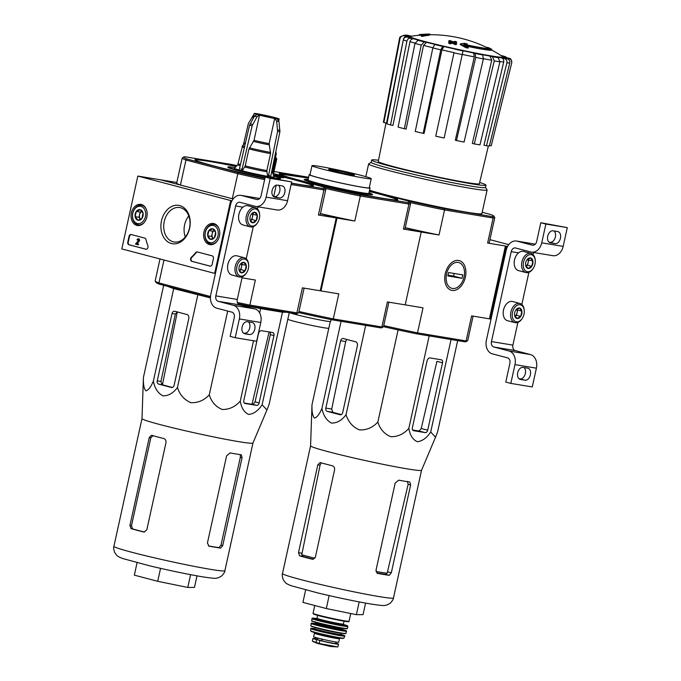 <?xml version="1.0" encoding="UTF-8"?>
<svg xmlns="http://www.w3.org/2000/svg" width="681" height="681" viewBox="0 0 681 681"><rect width="100%" height="100%" fill="white"/><g stroke="black" fill="none" stroke-linecap="round" stroke-linejoin="round"><path stroke-width="1.02" d="M508.775 244.632L489.92 239.661M482.216 212.259L490.558 214.455A72.91 3.379 -167.6 0 1 493.827 216.09A72.91 3.379 -167.6 0 1 492.329 216.609L444.14 208.624L444.531 209.944L493.129 218.005L487.622 243.04L505.43 245.994L489.418 318.836L491.027 319.185M490.26 319.057L506.272 246.216L507.6 246.437M506.272 246.216L505.43 245.994M510.827 383.403L514.964 364.624A11.662 8.708 -80.6 0 0 509.022 351.013L493.836 347.012A4.665 3.482 -80.6 0 1 491.461 341.573L511.227 251.664A4.665 3.482 -80.6 0 1 515.364 247.944A4.665 3.482 -80.6 0 1 515.602 247.995L530.797 251.996A11.662 8.708 -80.6 0 0 531.384 252.123A11.662 8.708 -80.6 0 0 541.736 242.845L545.864 224.066L540.799 222.73L536.671 241.508A4.665 3.482 -80.6 0 1 532.533 245.22A4.665 3.482 -80.6 0 1 532.295 245.169L517.109 241.168A11.662 8.708 -80.6 0 0 516.513 241.04A11.662 8.708 -80.6 0 0 506.162 250.327L486.396 340.236A11.662 8.708 -80.6 0 0 492.329 353.839L507.524 357.848A4.665 3.482 -80.6 0 1 509.899 363.288L505.77 382.067L510.827 383.403L532.27 386.953L536.398 368.174A11.662 8.708 -80.6 0 0 530.456 354.571L515.27 350.57A4.665 3.482 -80.6 0 1 512.895 345.122L517.892 322.411M525.025 380.211A6.18 4.103 104.8 0 0 530.363 375.035A6.18 4.103 104.8 0 0 527.92 368.2A6.18 4.103 104.8 0 0 527.673 368.14L523.085 367.382A6.18 4.103 104.8 0 0 517.739 372.558A6.18 4.103 104.8 0 0 520.182 379.394A6.18 4.103 104.8 0 0 520.429 379.445L525.025 380.211L518.948 378.704M519.961 378.874A6.18 4.103 104.8 0 0 525 374.703A6.18 4.103 104.8 0 0 524.089 367.553M521.833 304.492L528.899 272.34M534.032 252.566A4.665 3.482 -80.6 0 0 532.882 254.447M531.384 252.123L552.827 255.681A11.662 8.708 -80.6 0 0 563.17 246.394L567.299 227.616L540.799 222.73M557.705 231.566L553.108 230.808A6.18 4.103 104.8 0 0 547.771 235.984A6.18 4.103 104.8 0 0 550.205 242.819A6.18 4.103 104.8 0 0 550.452 242.87L555.049 243.636A6.18 4.103 104.8 0 0 560.395 238.461A6.18 4.103 104.8 0 0 557.952 231.625A6.18 4.103 104.8 0 0 557.705 231.566M545.864 224.066L567.299 227.616M555.049 243.636L548.98 242.13M549.984 242.3A6.18 4.103 104.8 0 0 555.024 238.129A6.18 4.103 104.8 0 0 554.113 230.978M526.779 260.057A5.388 3.575 -75.2 0 1 526.83 259.98A5.388 3.575 -75.2 0 1 530.422 257.937A5.388 3.575 -75.2 0 1 532.908 261.07A5.388 3.575 -75.2 0 1 531.75 266.331L528.107 268.45L525.621 265.309A5.388 3.575 -75.2 0 1 525.562 264.79A5.388 3.575 -75.2 0 1 526.779 260.057L530.422 257.937L532.908 261.07L531.75 266.331A5.388 3.575 -75.2 0 1 528.107 268.45A5.388 3.575 -75.2 0 1 525.621 265.309M531.137 254.651A8.751 5.806 -75.2 0 1 535.275 260.602A8.751 5.806 -75.2 0 1 533.214 268.408A8.751 5.806 -75.2 0 1 523.34 266.56A8.751 5.806 -75.2 0 1 531.137 254.651M533.214 268.408L532.9 268.884A9.917 6.58 -75.2 0 1 525.894 272.553A9.917 6.58 -75.2 0 1 521.978 261.589A9.917 6.58 -75.2 0 1 530.55 253.298A9.917 6.58 -75.2 0 1 530.95 253.383A9.917 6.58 -75.2 0 1 535.232 260.031L535.275 260.602M525.894 272.553L518.513 270.612A9.917 6.58 -75.2 0 1 514.223 263.964A9.917 6.58 -75.2 0 1 516.556 255.111A9.917 6.58 -75.2 0 1 523.161 251.349A9.917 6.58 -75.2 0 1 523.561 251.434L530.95 253.383M514.223 263.887A9.628 6.384 -75.2 0 1 514.215 263.819A9.628 6.384 -75.2 0 1 516.479 255.23A9.628 6.384 -75.2 0 1 516.521 255.171M527.826 259.01A4.665 3.099 -75.2 0 1 528.107 262.585L528.686 259.955L527.903 258.967M528.107 262.585A4.665 3.099 -75.2 0 1 525.936 266.135L527.528 265.215L528.107 262.585M527.528 265.215L531.75 266.331M528.686 259.955L532.908 261.07M515.772 310.136A5.388 3.575 -75.2 0 1 515.823 310.059A5.388 3.575 -75.2 0 1 519.407 308.008A5.388 3.575 -75.2 0 1 521.893 311.149A5.388 3.575 -75.2 0 1 520.735 316.401L517.1 318.529L514.615 315.388A5.388 3.575 -75.2 0 1 514.555 314.869A5.388 3.575 -75.2 0 1 515.772 310.136L519.407 308.008L521.893 311.149L520.735 316.401A5.388 3.575 -75.2 0 1 517.1 318.529A5.388 3.575 -75.2 0 1 514.615 315.388M520.131 304.73A8.751 5.806 -75.2 0 1 524.259 310.672A8.751 5.806 -75.2 0 1 522.208 318.487A8.751 5.806 -75.2 0 1 512.333 316.639A8.751 5.806 -75.2 0 1 520.131 304.73M522.208 318.487L521.884 318.963A9.917 6.58 -75.2 0 1 514.887 322.632A9.917 6.58 -75.2 0 1 510.971 311.668A9.917 6.58 -75.2 0 1 519.535 303.368A9.917 6.58 -75.2 0 1 519.935 303.454A9.917 6.58 -75.2 0 1 524.217 310.11L524.259 310.672M514.887 322.632L507.498 320.691A9.917 6.58 -75.2 0 1 503.216 314.043A9.917 6.58 -75.2 0 1 505.549 305.19A9.917 6.58 -75.2 0 1 512.155 301.428A9.917 6.58 -75.2 0 1 512.555 301.513L519.935 303.454M503.208 313.967A9.628 6.384 -75.2 0 1 503.208 313.898A9.628 6.384 -75.2 0 1 505.472 305.309A9.628 6.384 -75.2 0 1 505.506 305.25M516.819 309.089A4.665 3.099 -75.2 0 1 517.1 312.664L517.671 310.034L516.888 309.046M514.93 316.222L516.521 315.294L517.1 312.664A4.665 3.099 -75.2 0 1 514.921 316.205M516.521 315.294L520.735 316.401M517.671 310.034L521.893 311.149M121.822 248.914L137.834 176.073L230.663 200.529L214.643 273.37L121.822 248.914M176.839 182.457L137.834 176.073M231.983 200.75L230.663 200.529M264.883 178.422A72.331 3.354 -167.6 0 1 238.597 172.608L187.181 159.065L185.947 160.018L180.439 185.053L160.801 179.878L232.298 198.716A73.497 3.414 12.4 0 0 233.183 198.92M215.409 273.498L214.643 273.37M127.79 242.053L129.041 236.367A2.332 1.745 99.4 0 1 131.11 234.511A2.332 1.745 99.4 0 1 131.229 234.536L144.789 238.112A2.332 1.745 99.4 0 1 145.981 239.525A40.826 30.483 99.4 0 0 147.871 245.722A2.332 1.745 99.4 0 1 147.675 248.19A2.332 1.745 99.4 0 1 145.913 249.237A2.332 1.745 99.4 0 1 145.794 249.212L128.981 244.777A2.332 1.745 99.4 0 1 127.79 242.053L128.249 242.13L129.501 236.443A2.332 1.745 99.4 0 1 131.356 234.57M209.986 266.126L191.829 261.342A2.332 1.745 99.4 0 1 190.578 259.572A2.332 1.745 99.4 0 1 191.421 257.197A40.826 30.483 99.4 0 0 195.677 252.625A2.332 1.745 99.4 0 1 197.209 251.927A2.332 1.745 99.4 0 1 197.328 251.953L212.242 255.886A2.332 1.745 99.4 0 1 213.425 258.601L212.174 264.296A2.332 1.745 99.4 0 1 210.106 266.152A2.332 1.745 99.4 0 1 209.986 266.126L210.233 266.16M189.624 228.246A19.434 14.514 99.4 0 1 164.921 239.116A19.434 14.514 99.4 0 1 172.148 206.266A19.434 14.514 99.4 0 1 189.624 228.246M146.849 216.975A10.7 7.993 99.4 0 1 137.511 225.522A10.7 7.993 99.4 0 1 131.229 213.63A10.7 7.993 99.4 0 1 141.01 204.411A10.7 7.993 99.4 0 1 146.849 216.975M219.427 236.103A10.7 7.993 99.4 0 1 210.089 244.641A10.7 7.993 99.4 0 1 203.798 232.757A10.7 7.993 99.4 0 1 213.587 223.53A10.7 7.993 99.4 0 1 219.427 236.103M189.488 228.084A17.442 13.024 99.4 0 1 174.021 241.968A17.442 13.024 99.4 0 1 164.027 222.636A17.442 13.024 99.4 0 1 179.724 207.552A17.442 13.024 99.4 0 1 189.488 228.084M185.309 236.954A17.442 13.024 99.4 0 1 188.79 215.945M210.327 266.169L192.289 261.419A2.332 1.745 99.4 0 1 191.038 259.648A2.332 1.745 99.4 0 1 191.88 257.273L191.421 257.197M197.456 251.987A2.332 1.745 99.4 0 0 196.137 252.702A40.826 30.483 99.4 0 1 191.88 257.273M146.126 249.255L129.433 244.854A2.332 1.745 99.4 0 1 128.249 242.13M137.979 244.743L135.468 244.079L138.43 240.623A0.698 0.519 99.4 0 0 138.166 239.499A0.698 0.519 99.4 0 0 137.545 240.052L137.043 239.916A1.396 1.047 99.4 0 1 139.069 239.686A1.396 1.047 99.4 0 1 138.779 241.1L136.592 243.653L138.132 244.062L137.979 244.743L138.439 244.82L138.132 244.062M138.507 238.878A1.396 1.047 99.4 0 1 139.239 241.176L137.051 243.73L138.592 244.138M137.051 243.73L136.592 243.653M139.239 241.176L138.779 241.1M138.388 239.61A0.698 0.519 99.4 0 0 138.005 240.129L137.545 240.052M141.903 218.456L137.954 220.193L135.153 216.677L136.311 211.416L140.269 209.68L143.061 213.196L141.903 218.456A5.388 4.026 99.4 0 1 137.954 220.193A5.388 4.026 99.4 0 1 135.153 216.677A5.388 4.026 99.4 0 1 136.311 211.416A5.388 4.026 99.4 0 1 140.269 209.68A5.388 4.026 99.4 0 1 143.061 213.196A5.388 4.026 99.4 0 1 141.903 218.456M140.984 206.403A8.751 6.529 99.4 0 1 143.648 220.653A8.751 6.529 99.4 0 1 132.693 217.758A8.751 6.529 99.4 0 1 140.984 206.403M144.142 222.593A9.917 7.406 99.4 0 1 138.252 224.849A9.917 7.406 99.4 0 1 132.574 213.851A9.917 7.406 99.4 0 1 141.495 205.279A9.917 7.406 99.4 0 1 142.006 205.39A9.917 7.406 99.4 0 1 146.338 209.322M140.38 219.069A4.665 3.482 99.4 0 1 139.562 214.685L138.984 217.316L140.584 219.325A4.665 3.482 99.4 0 1 140.38 219.069M139.562 214.685A4.665 3.482 99.4 0 1 141.929 211.272L140.141 212.055L139.562 214.685M140.141 212.055L136.311 211.416M138.984 217.316L135.153 216.677M214.481 237.575L210.531 239.32L207.731 235.796L208.888 230.544L212.838 228.807L215.639 232.323L214.481 237.575A5.388 4.026 99.4 0 1 210.531 239.32A5.388 4.026 99.4 0 1 207.731 235.796A5.388 4.026 99.4 0 1 208.888 230.544A5.388 4.026 99.4 0 1 212.838 228.807A5.388 4.026 99.4 0 1 215.639 232.323A5.388 4.026 99.4 0 1 214.481 237.575M213.562 225.522A8.751 6.529 99.4 0 1 216.226 239.772A8.751 6.529 99.4 0 1 205.262 236.886A8.751 6.529 99.4 0 1 213.562 225.522M216.711 241.712A9.917 7.406 99.4 0 1 210.829 243.968A9.917 7.406 99.4 0 1 205.143 232.979A9.917 7.406 99.4 0 1 214.072 224.407A9.917 7.406 99.4 0 1 214.575 224.517A9.917 7.406 99.4 0 1 218.916 228.441M212.957 238.197A4.665 3.482 99.4 0 1 212.131 233.804L211.561 236.435L213.153 238.444A4.665 3.482 99.4 0 1 212.957 238.197M212.131 233.804A4.665 3.482 99.4 0 1 214.506 230.399L212.71 231.174L212.131 233.804M212.71 231.174L208.888 230.544M211.561 236.435L207.731 235.796M235.217 337.716L239.346 318.938A11.662 8.708 -80.6 0 0 233.413 305.335L218.218 301.334A4.665 3.482 -80.6 0 1 215.843 295.886L235.617 205.977A4.665 3.482 -80.6 0 1 239.755 202.266A4.665 3.482 -80.6 0 1 239.993 202.317L255.179 206.317A11.662 8.708 -80.6 0 0 255.775 206.445A11.662 8.708 -80.6 0 0 266.118 197.158L270.246 178.379L265.19 177.043L261.061 195.822A4.665 3.482 -80.6 0 1 256.916 199.542A4.665 3.482 -80.6 0 1 256.677 199.49L241.491 195.481A11.662 8.708 -80.6 0 0 240.895 195.353A11.662 8.708 -80.6 0 0 230.553 204.641L210.778 294.558A11.662 8.708 -80.6 0 0 216.72 308.161L231.906 312.162A4.665 3.482 -80.6 0 1 234.281 317.601L230.152 336.38L235.217 337.716L256.652 341.266L260.78 322.488A11.662 8.708 -80.6 0 0 254.847 308.885L239.652 304.884A4.665 3.482 -80.6 0 1 237.286 299.444L242.274 276.733M249.408 334.524A6.18 4.103 104.8 0 0 254.754 329.349A6.18 4.103 104.8 0 0 252.31 322.513A6.18 4.103 104.8 0 0 252.064 322.462L247.467 321.696A6.18 4.103 104.8 0 0 242.13 326.871A6.18 4.103 104.8 0 0 244.564 333.707A6.18 4.103 104.8 0 0 244.811 333.767L249.408 334.524L243.338 333.026M244.343 333.188A6.18 4.103 104.8 0 0 249.382 329.017A6.18 4.103 104.8 0 0 248.471 321.866M246.216 258.806L253.289 226.654M258.414 206.879A4.665 3.482 -80.6 0 0 257.273 208.769M255.775 206.445L277.21 209.995A11.662 8.708 -80.6 0 0 287.561 200.708L291.689 181.929L265.19 177.043M282.087 185.887L277.499 185.121A6.18 4.103 104.8 0 0 272.153 190.297A6.18 4.103 104.8 0 0 274.596 197.132A6.18 4.103 104.8 0 0 274.843 197.192L279.44 197.95A6.18 4.103 104.8 0 0 284.777 192.774A6.18 4.103 104.8 0 0 282.343 185.939A6.18 4.103 104.8 0 0 282.087 185.887M270.246 178.379L291.689 181.929M279.44 197.95L273.362 196.451M274.375 196.613A6.18 4.103 104.8 0 0 279.414 192.442A6.18 4.103 104.8 0 0 278.503 185.292M251.17 214.37A5.388 3.575 -75.2 0 1 251.221 214.294A5.388 3.575 -75.2 0 1 254.805 212.251A5.388 3.575 -75.2 0 1 257.29 215.383A5.388 3.575 -75.2 0 1 256.133 220.644L252.498 222.764L250.012 219.631A5.388 3.575 -75.2 0 1 249.953 219.103A5.388 3.575 -75.2 0 1 251.17 214.37L254.805 212.251L257.29 215.383L256.133 220.644A5.388 3.575 -75.2 0 1 252.498 222.764A5.388 3.575 -75.2 0 1 250.012 219.631M255.528 208.973A8.751 5.806 -75.2 0 1 259.657 214.915A8.751 5.806 -75.2 0 1 257.605 222.73A8.751 5.806 -75.2 0 1 247.731 220.882A8.751 5.806 -75.2 0 1 255.528 208.973M257.605 222.73L257.282 223.198A9.917 6.58 -75.2 0 1 250.285 226.875A9.917 6.58 -75.2 0 1 246.369 215.911A9.917 6.58 -75.2 0 1 254.932 207.611A9.917 6.58 -75.2 0 1 255.332 207.696A9.917 6.58 -75.2 0 1 259.614 214.345L259.657 214.915M250.285 226.875L242.896 224.926A9.917 6.58 -75.2 0 1 238.614 218.278A9.917 6.58 -75.2 0 1 240.946 209.425A9.917 6.58 -75.2 0 1 247.552 205.662A9.917 6.58 -75.2 0 1 247.952 205.747L255.332 207.696M238.605 218.209A9.628 6.384 -75.2 0 1 238.605 218.133A9.628 6.384 -75.2 0 1 240.861 209.544A9.628 6.384 -75.2 0 1 240.904 209.484M252.217 213.332A4.665 3.099 -75.2 0 1 252.498 216.907L253.068 214.277L252.285 213.281M250.327 220.457L251.919 219.529L252.498 216.907A4.665 3.099 -75.2 0 1 250.319 220.448M251.919 219.529L256.133 220.644M253.068 214.277L257.29 215.383M240.155 264.449A5.388 3.575 -75.2 0 1 240.206 264.373A5.388 3.575 -75.2 0 1 243.798 262.33A5.388 3.575 -75.2 0 1 246.284 265.462A5.388 3.575 -75.2 0 1 245.126 270.723L241.483 272.843L238.997 269.71A5.388 3.575 -75.2 0 1 238.937 269.182A5.388 3.575 -75.2 0 1 240.155 264.449L243.798 262.33L246.284 265.462L245.126 270.723A5.388 3.575 -75.2 0 1 241.483 272.843A5.388 3.575 -75.2 0 1 238.997 269.71M244.513 259.052A8.751 5.806 -75.2 0 1 248.65 264.994A8.751 5.806 -75.2 0 1 246.59 272.8A8.751 5.806 -75.2 0 1 236.716 270.953A8.751 5.806 -75.2 0 1 244.513 259.052M246.59 272.8L246.275 273.277A9.917 6.58 -75.2 0 1 239.269 276.954A9.917 6.58 -75.2 0 1 235.362 265.982A9.917 6.58 -75.2 0 1 243.926 257.69A9.917 6.58 -75.2 0 1 244.326 257.776A9.917 6.58 -75.2 0 1 248.608 264.424L248.65 264.994M239.269 276.954L231.889 275.005A9.917 6.58 -75.2 0 1 227.599 268.357A9.917 6.58 -75.2 0 1 229.931 259.504A9.917 6.58 -75.2 0 1 236.537 255.741A9.917 6.58 -75.2 0 1 236.937 255.826L244.326 257.776M227.599 268.288A9.628 6.384 -75.2 0 1 227.59 268.212A9.628 6.384 -75.2 0 1 229.855 259.623A9.628 6.384 -75.2 0 1 229.897 259.563M241.202 263.411A4.665 3.099 -75.2 0 1 241.483 266.978L242.061 264.356L241.278 263.36M241.483 266.978A4.665 3.099 -75.2 0 1 239.312 270.527L240.904 269.608L241.483 266.978M240.904 269.608L245.126 270.723M242.061 264.356L246.284 265.462M298.968 311.498A74.076 3.439 12.4 0 0 333.29 318.904L381.888 326.965L387.387 301.921L405.204 304.875L421.216 232.034L439.024 234.988L444.531 209.944A74.076 3.439 -167.6 0 1 409.817 202.444M473.108 316.129L467.736 340.568A74.076 3.439 -167.6 0 1 467.626 340.704A74.076 3.439 -167.6 0 1 466.102 340.917L417.504 332.864L423.012 307.829L405.204 304.875L421.216 232.034L405.246 227.829L421.216 232.034L403.407 229.08L408.906 204.045L408.115 202.649L359.926 194.664L360.317 195.992L408.906 204.045A74.076 3.439 -167.6 0 0 410.549 203.696L405.042 228.731A74.076 3.439 -167.6 0 1 403.407 229.08M487.485 47.866L487.596 47.381A33.131 1.541 -167.6 0 1 489.588 48.164A128.326 128.326 0 0 1 491.333 49.075A34.995 1.626 -167.6 0 1 491.733 49.432A34.995 1.626 -167.6 0 1 463.914 44.946A126.164 101.137 -81.2 0 1 468.179 47.466L468.034 48.147A122.239 120.954 -59 0 0 465.472 47.491A125.798 100.848 98.8 0 0 460.237 44.563L460.39 43.882A125.798 100.848 98.8 0 1 465.625 46.81L465.472 47.491M491.733 49.432L491.588 50.113A34.995 1.626 -167.6 0 1 465.889 46.07M489.588 48.164A33.131 1.541 -167.6 0 1 490.022 48.53A33.131 1.541 -167.6 0 1 463.778 44.299A125.934 75.055 -75.6 0 1 467.319 43.967L467.166 44.648A125.934 75.055 -75.6 0 0 465.881 44.742M467.319 43.967A124.998 123.687 121 0 0 464.808 43.329A126.283 75.268 104.4 0 0 460.39 43.882M465.625 46.81A122.239 120.954 -59 0 1 468.179 47.466M423.88 35.072A125.798 86.291 99.9 0 0 419.113 35.276L419.266 34.595A122.239 2.409 102.5 0 0 419.266 34.595A128.326 128.326 0 0 1 420.662 34.467A126.164 86.538 -80.1 0 1 423.514 34.297A34.995 1.626 -167.6 0 1 423.897 34.246A128.326 128.326 0 0 1 425.855 34.152A33.131 1.541 -167.6 0 1 426.34 34.152M419.266 34.595A125.798 86.291 99.9 0 1 424.34 34.39L424.203 35.012M424.34 34.39A126.283 91.697 -74.8 0 1 429.651 34.067L429.498 34.748A124.998 2.46 -77.5 0 1 429.541 34.731L429.702 34.05A124.998 2.46 -77.5 0 0 429.685 34.05A124.998 2.46 -77.5 0 1 429.685 34.05A128.326 128.326 0 0 0 428.792 34.067A125.934 91.45 105.2 0 0 425.446 34.203A33.131 1.541 -167.6 0 1 425.855 34.152M429.609 34.476A33.131 1.541 -167.6 0 1 431.345 34.722M429.396 34.569A126.138 94.182 -80.6 0 0 427.983 34.484A126.785 84.129 104.8 0 0 421.403 35.557L421.25 36.238A124.036 92.607 99.4 0 1 422.663 36.314A127.058 84.316 -75.2 0 1 429.243 35.25L429.396 34.569A127.058 84.316 -75.2 0 0 422.816 35.625L422.663 36.314M421.403 35.557A124.036 92.607 99.4 0 1 422.816 35.625M456.679 42.043A126.138 94.182 -80.6 0 0 455.385 41.413A127.058 84.316 104.8 0 0 452.771 41.754A125.389 93.62 -80.6 0 0 450.175 40.571A127.534 84.631 104.8 0 0 448.856 40.783A124.963 93.306 99.4 0 1 451.452 41.967A127.058 84.316 104.8 0 0 448.805 42.477A124.036 92.607 99.4 0 1 450.09 43.116A126.785 84.129 -75.2 0 1 452.746 42.597A124.963 93.306 99.4 0 1 455.3 43.95A126.138 83.712 -75.2 0 1 456.619 43.737A125.389 93.62 -80.6 0 0 454.057 42.384A126.785 84.129 -75.2 0 1 456.679 42.043L456.525 42.733A126.785 84.129 -75.2 0 0 455.07 42.903M448.856 40.783L448.711 41.464A124.963 93.306 99.4 0 1 450.303 42.171M448.805 42.477L448.651 43.158A124.036 92.607 99.4 0 1 449.945 43.797A126.785 84.129 -75.2 0 1 452.593 43.286A124.963 93.306 99.4 0 1 455.155 44.64A126.138 83.712 -75.2 0 1 456.474 44.418L456.619 43.737M450.09 43.116L449.945 43.797M452.746 42.597L452.593 43.286M455.3 43.95L455.155 44.64M483.374 58.907A57.417 2.664 -167.6 0 1 475.747 57.417L456.466 140.558A55.178 2.562 -167.6 0 0 464.084 142.057L483.374 58.907L482.676 54.931L481.229 54.463A50.454 2.341 -167.6 0 0 489.971 56.072L492.491 56.736L494.261 60.907L474.291 143.929L472.316 143.41L491.75 60.217A53.952 2.503 -167.6 0 1 483.416 58.694M474.291 143.929A55.178 2.562 -167.6 0 0 479.952 144.866L499.922 61.843L498.16 57.672L495.64 57.008A50.454 2.341 -167.6 0 0 501.242 57.783L504.442 58.54C506.392 59.23 507.209 60.652 506.894 62.814L486.481 145.768A55.178 2.562 -167.6 0 0 489.333 146.006L509.746 63.044A57.417 2.664 -167.6 0 1 506.894 62.814M509.746 63.044C510.052 60.89 509.235 59.468 507.285 58.779L504.085 58.021A50.454 2.341 -167.6 0 0 505.685 57.851L509.082 58.583C511.15 59.256 512.035 60.677 511.737 62.831L491.197 145.811L489.469 145.436M491.197 145.811A55.178 2.562 -167.6 0 0 491.222 145.76L511.754 62.797C511.371 59.715 510.699 58.285 509.737 58.506L505.276 57.349A50.454 2.341 -167.6 0 0 502.638 56.259L506.102 56.966L500.85 55.45M411.826 36.153A50.454 2.341 -167.6 0 0 411.647 36.136L405.008 35.054L408.804 35.897L406.336 35.88M408.804 35.897A50.454 2.341 -167.6 0 0 407.204 36.067L403.807 35.327L400.087 36.893L399.594 38.136A57.417 2.664 -167.6 0 0 400.028 38.596C400.658 36.502 402.054 35.582 404.216 35.829L407.613 36.57C405.467 36.323 404.071 37.225 403.424 39.302L386.536 123.091L383.871 122.52L400.028 38.596M407.613 36.57A50.454 2.341 -167.6 0 0 410.251 37.659L407.178 37.055C405.221 36.893 403.927 37.855 403.314 39.949L386.944 123.789A55.178 2.562 -167.6 0 0 390.545 124.955L406.915 41.115A57.417 2.664 -167.6 0 1 403.314 39.949M406.915 41.115C407.527 39.021 408.821 38.051 410.779 38.221L413.852 38.817C411.903 38.655 410.617 39.609 409.988 41.686L392.963 125.423L390.545 124.955M413.852 38.817A50.454 2.341 -167.6 0 0 420.339 40.664L418.049 40.29L414.976 43.414L398.104 127.109A55.178 2.562 -167.6 0 0 404.352 128.752L421.224 45.057A57.417 2.664 -167.6 0 1 414.976 43.414M421.224 45.057L424.297 41.933L426.578 42.316L423.514 45.406L406.14 129.049L404.352 128.752M426.578 42.316A50.454 2.341 -167.6 0 0 435.917 44.631L434.767 44.537L432.844 47.942L415.231 131.459A55.178 2.562 -167.6 0 0 423.173 133.34L440.777 49.824A57.417 2.664 -167.6 0 1 432.844 47.942M440.777 49.824L442.71 46.419L443.85 46.512L441.935 49.892L424.076 133.408L423.173 133.34M454.023 52.633L435.729 136.183L454.023 52.633A53.952 2.503 -167.6 0 1 441.935 49.892M435.729 136.183A55.178 2.562 -167.6 0 0 444.148 138.005L463.046 50.777A50.454 2.341 -167.6 0 0 473.601 52.973L475.057 53.441L475.747 57.417M489.971 56.072L491.75 60.217M473.601 52.973L474.308 56.915A53.952 2.503 -167.6 0 1 462.646 54.497M456.466 140.558L455.325 140.192L474.308 56.915M383.871 122.52A55.178 2.562 -167.6 0 1 383.437 122.069L399.594 38.136M502.638 56.259L506.306 57.749M501.242 57.783C503.174 58.464 504 59.877 503.71 62.022L483.978 145.172L486.481 145.768M467.626 340.704L466.238 341.59A72.91 3.379 -167.6 0 1 464.8 341.802L466.102 340.917L471.61 315.882L489.418 318.836M383.752 325.586A74.076 3.439 -167.6 0 0 417.504 332.864L416.619 333.818L464.8 341.802M416.619 333.818A72.91 3.379 -167.6 0 1 383.497 326.667M445.246 273.762A15.348 10.189 -75.2 0 1 448.387 266.28A15.348 10.189 -75.2 0 1 464.57 265.564A15.348 10.189 -75.2 0 1 458.5 288.582A15.348 10.189 -75.2 0 1 444.77 279.985A15.348 10.189 -75.2 0 1 445.246 273.762M369.468 190.629L407.876 200.75A72.91 3.379 -167.6 0 0 444.14 208.624M485.485 187.386L487.068 189.863A60.66 2.818 -167.6 0 1 487.102 190.008L481.91 213.63A60.66 2.818 -167.6 0 1 466.545 212.166A60.66 2.818 -167.6 0 1 369.553 190.229M487.622 243.04A74.076 3.439 12.4 0 0 489.256 242.691L494.764 217.648A74.076 3.439 -167.6 0 1 493.129 218.005L492.329 216.609M493.827 216.09L494.721 217.477A74.076 3.439 -167.6 0 1 494.764 217.648M405.272 227.701A74.076 3.439 12.4 0 0 439.024 234.988M487.102 190.008A60.66 2.818 -167.6 0 1 471.737 188.543A60.66 2.818 -167.6 0 1 406.242 174.923A60.66 2.818 -167.6 0 1 368.617 163.951A60.66 2.818 -167.6 0 1 368.702 163.84L371.179 162.257M479.671 182.491A58.515 2.715 -167.6 0 1 485.97 185.172A58.515 2.715 -167.6 0 1 471.15 183.759A58.515 2.715 -167.6 0 1 407.97 170.625A58.515 2.715 -167.6 0 1 371.673 160.044A58.515 2.715 -167.6 0 1 378.517 160.256M488.379 145.947L479.373 183.725A51.765 2.401 -167.6 0 1 466.264 182.474A51.765 2.401 -167.6 0 1 410.388 170.854A51.765 2.401 -167.6 0 1 378.261 161.491L386.025 122.989M485.97 185.172L485.468 187.454A58.515 2.715 -167.6 0 1 470.648 186.041A58.515 2.715 -167.6 0 1 407.468 172.897A58.515 2.715 -167.6 0 1 371.171 162.316L371.673 160.044M310.579 445.859A56.812 2.639 -167.6 0 1 310.579 445.834L282.496 573.547A56.812 2.639 -167.6 0 0 317.738 583.821A56.812 2.639 -167.6 0 0 379.079 596.582A56.812 2.639 -167.6 0 0 393.473 597.952L421.548 470.248A56.812 2.639 -167.6 0 1 421.548 470.256A56.812 2.639 -167.6 0 1 407.161 468.86A56.812 2.639 -167.6 0 1 346.042 456.159A56.812 2.639 -167.6 0 1 310.579 445.859L312 404.693C311.745 411.52 312.562 415.98 314.435 418.057C316.878 417.572 319.38 414.346 321.943 408.379C323.339 415.529 326.514 420.432 331.46 423.08C336.976 423.173 341.836 420.39 346.042 414.729C348.331 421.982 352.792 427.047 359.415 429.915C366.616 430.213 372.762 427.591 377.853 422.041C380.049 429.183 384.365 434.069 390.817 436.725C397.832 436.81 403.842 434.018 408.838 428.358C409.979 435.193 412.78 439.637 417.249 441.697C422.28 441.194 426.766 437.96 430.707 431.984L435.525 437.211L437.594 431.95L457.675 340.619M430.707 431.984L451.043 339.521M408.838 428.358L429.175 335.895M377.853 422.041L398.104 329.91M346.042 414.729L365.688 325.373M340.636 340.713L325.824 408.089A2.801 2.094 -80.6 0 0 327.246 411.358L340.074 414.738A2.801 2.094 -80.6 0 0 340.219 414.763A2.801 2.094 -80.6 0 0 342.705 412.541L357.363 345.846A3.499 2.613 -80.6 0 0 355.584 341.76L343.267 338.517A2.801 2.094 -80.6 0 0 343.122 338.483A2.801 2.094 -80.6 0 0 340.636 340.713L345.71 341.556L346.578 339.768M321.943 408.379L341.087 321.296M312 404.693L328.812 328.216M412.397 427.659A2.801 1.856 104.8 0 0 413.52 430.673A2.801 1.856 104.8 0 0 413.631 430.698L425.267 432.622A2.801 1.856 104.8 0 0 427.702 430.196L442.522 362.82A2.801 1.856 104.8 0 0 441.399 359.806A2.801 1.856 104.8 0 0 441.279 359.789L430.103 357.934A3.499 2.324 104.8 0 0 427.055 360.964L412.397 427.659M442.522 362.82L436.93 361.347L421.224 428.494L419.138 431.013L425.267 432.622M412.66 429.983A54.437 2.528 12.4 0 0 419.138 431.013M305.65 589.925L302.917 602.387L326.301 608.55L356.367 614.671L363.05 614.637L365.586 603.102M356.367 614.671L359.176 601.91M326.301 608.55L329.144 595.594M314.886 558.241A51.884 2.409 -167.6 0 1 301.751 554.734L302.943 556.428A51.79 2.401 12.4 0 0 313.498 559.237M301.751 554.734L320.061 465.174L321.049 463.267M376.695 572.925A51.79 2.401 12.4 0 0 385.574 574.364L387.14 573.266A51.884 2.409 -167.6 0 1 375.972 571.47M407.366 481.373L408.174 484.293L387.14 573.266M312.749 559.305L315.388 557.118L334.558 469.933C334.814 467.804 334.082 466.417 332.371 465.787A56.812 2.639 -167.6 0 1 320.121 462.552L317.831 464.8L298.508 552.666L299.597 555.875A56.812 2.639 12.4 0 0 312.426 559.254L312.588 559.288M410.634 484.94L409.775 482.003A56.812 2.639 -167.6 0 1 404.454 481.169A56.812 2.639 -167.6 0 1 398.674 480.173L395.176 483.084L376.006 570.269L377.615 573.402A56.812 2.639 12.4 0 0 383.939 574.5A56.812 2.639 12.4 0 0 389.251 575.334L391.32 572.806L410.634 484.94L408.174 484.293M327.246 411.358L332.805 412.277L331.698 409.068L345.71 341.556M332.805 412.277A54.437 2.528 12.4 0 0 341.326 414.559M452.448 288.463A13.348 8.862 -75.2 0 1 446.242 275.805A13.348 8.862 -75.2 0 1 455.657 262.508A13.348 8.862 -75.2 0 1 464.485 271.472A13.348 8.862 -75.2 0 1 461.343 283.398A13.348 8.862 -75.2 0 1 452.448 288.463M447.817 275.958L448.575 272.545L462.808 274.903L462.058 278.325L447.817 275.958M447.996 275.167L453.623 276.094L454.193 273.481M453.623 276.094L462.058 278.325M335.767 643.196A11.432 0.528 -167.6 0 1 338.585 644.175L337.81 646.95L319.253 643.502L312.366 641.153L312.962 638.403A11.432 0.528 -167.6 0 1 315.933 638.693M338.585 644.175A11.432 0.528 -167.6 0 1 331.894 643.204A11.432 0.528 -167.6 0 1 319.917 640.48L316.622 639.612A11.432 0.528 -167.6 0 1 312.962 638.403M314.418 633.185A12.828 0.596 -167.6 0 0 322.377 635.509A12.828 0.596 -167.6 0 0 336.235 638.386A12.828 0.596 -167.6 0 0 339.487 638.693L338.704 642.226A12.828 0.596 -167.6 0 1 335.461 641.919A12.828 0.596 -167.6 0 1 321.602 639.033A12.828 0.596 -167.6 0 1 313.643 636.709L314.418 633.185L313.984 632.045M336.031 642.004L335.707 643.477A10.172 0.468 -167.6 0 1 321.858 640.872L317.065 639.612A10.172 0.468 -167.6 0 1 315.839 639.101L316.163 637.637M291.119 184.517L323.918 189.956L318.419 214.992L336.235 217.946L320.462 213.715L337.001 218.073L320.981 290.915L320.232 290.719M298.721 312.579A72.91 3.379 12.4 0 0 332.405 319.857L380.585 327.842A72.91 3.379 12.4 0 0 382.024 327.638L383.412 326.752A74.076 3.439 12.4 0 0 383.522 326.608L388.894 302.168M320.981 290.915L338.797 293.869L333.29 318.904L332.405 319.857M380.585 327.842L381.888 326.965A74.076 3.439 12.4 0 0 383.412 326.752M274.009 171.51L308.621 177.247M369.391 190.978A60.66 2.818 -167.6 0 1 378.261 193.242A60.66 2.818 -167.6 0 1 397.695 199.678A60.66 2.818 -167.6 0 1 337.844 189.395A60.66 2.818 -167.6 0 1 279.201 173.621A60.66 2.818 -167.6 0 1 308.544 177.596M408.115 202.649A72.91 3.379 -167.6 0 0 409.613 202.138A72.91 3.379 -167.6 0 0 406.344 200.495L369.434 190.774M359.926 194.664A72.91 3.379 -167.6 0 1 323.662 186.79L273.558 173.587M325.024 188.356A74.076 3.439 -167.6 0 0 360.317 195.992L354.81 221.027L337.001 218.073M354.81 221.027A74.076 3.439 -167.6 0 1 320.487 213.613M409.613 202.138L410.507 203.517A74.076 3.439 -167.6 0 1 410.549 203.696M371.579 194A34.995 1.626 -167.6 0 1 372.533 194.621A34.995 1.626 -167.6 0 1 337.997 188.688A34.995 1.626 -167.6 0 1 304.169 179.588A34.995 1.626 -167.6 0 1 305.292 179.426M369 192.74A33.829 1.566 -167.6 0 1 371.468 193.83A33.829 1.566 -167.6 0 1 338.108 188.177A33.829 1.566 -167.6 0 1 305.463 179.316A33.829 1.566 -167.6 0 1 308.161 179.358M350.136 173.578L350.57 173.698A13.297 0.613 12.4 0 1 354.597 175.077A13.297 0.613 12.4 0 1 354.384 175.111L354.256 175.111A13.297 0.613 12.4 0 1 345.871 173.723L345.31 173.604A13.297 0.613 12.4 0 1 333.12 170.803L332.686 170.693A13.297 0.613 12.4 0 1 328.651 169.365A13.297 0.613 12.4 0 1 328.872 169.28L329 169.271A13.297 0.613 12.4 0 1 337.376 170.667L337.946 170.778A13.297 0.613 12.4 0 1 350.136 173.578M361.534 175.494A30.33 1.405 12.4 0 0 329.766 168.275A30.33 1.405 12.4 0 0 312 165.679A30.33 1.405 12.4 0 0 341.326 173.57A30.33 1.405 12.4 0 0 371.247 178.703A30.33 1.405 12.4 0 0 361.534 175.494M312 165.679L310 174.787A30.33 1.405 12.4 0 0 339.325 182.67A30.33 1.405 12.4 0 0 369.247 187.811L371.247 178.703M337.359 171.85L337.606 170.701M350.272 174.557L350.468 173.655M310.076 174.464A31.147 1.447 12.4 0 0 309.208 174.608L308.025 179.963A31.147 1.447 12.4 0 0 327.348 185.59A31.147 1.447 12.4 0 0 360.981 192.587A31.147 1.447 12.4 0 0 368.872 193.336L370.047 187.99A31.147 1.447 12.4 0 0 369.323 187.488M309.208 174.608A31.147 1.447 12.4 0 0 328.523 180.244A31.147 1.447 12.4 0 0 362.156 187.232A31.147 1.447 12.4 0 0 370.047 187.99M330.294 321.534L328.829 328.191A21 0.97 -167.6 0 1 308.433 324.701A21 0.97 -167.6 0 1 287.816 319.202M331.077 319.585L330.677 321.432A21.349 0.987 -167.6 0 1 325.263 320.921A21.349 0.987 -167.6 0 1 290.063 312.834M275.592 157.039L275.89 157.498A10.496 0.485 -167.6 0 1 275.89 157.498L276.784 158.894L273.779 172.548A11.662 0.545 12.4 0 1 272.953 172.591L275.958 158.928A11.662 0.545 -167.6 0 1 275.192 158.843M276.775 158.886A11.662 0.545 -167.6 0 1 276.784 158.894A11.662 0.545 -167.6 0 1 276.775 158.886L275.882 157.498A10.496 0.485 -167.6 0 1 275.899 157.524A10.496 0.485 -167.6 0 1 275.473 157.566M289.246 312.707L269.012 404.71L266.943 409.971L262.125 404.752C258.201 410.711 253.715 413.946 248.667 414.457C244.198 412.397 241.397 407.945 240.265 401.126C235.251 406.795 229.242 409.579 222.227 409.485C215.775 406.829 211.459 401.935 209.271 394.81C204.164 400.36 198.018 402.982 190.833 402.675C184.202 399.798 179.741 394.742 177.46 387.498C173.28 393.141 168.42 395.925 162.878 395.848C157.924 393.184 154.749 388.289 153.361 381.147C150.799 387.114 148.296 390.341 145.853 390.826C143.98 388.732 143.163 384.28 143.419 377.461L141.997 418.619A56.812 2.639 -167.6 0 1 141.997 418.602L113.914 546.315C113.404 547.132 113.625 549.15 114.587 552.342L116.783 555.355C117.336 556.156 119.337 557.22 122.793 558.556L149.88 565.877C169.748 570.576 187.198 574.202 202.223 576.773C218.55 579.284 215.341 578.05 218.499 577.718L221.759 575.905C223.972 573.411 225.019 571.674 224.892 570.712A56.812 2.639 -167.6 0 1 210.506 569.342A56.812 2.639 -167.6 0 1 149.156 556.59A56.812 2.639 -167.6 0 1 113.914 546.315M252.974 442.999A56.812 2.639 -167.6 0 1 252.966 443.016A56.812 2.639 -167.6 0 1 238.58 441.628A56.812 2.639 -167.6 0 1 177.46 428.919A56.812 2.639 -167.6 0 1 141.997 418.619M281.253 311.379A58.566 2.715 -167.6 0 1 268.918 309.727A58.566 2.715 -167.6 0 1 238.095 303.82M210.42 297.699A58.566 2.715 -167.6 0 1 172.753 287.705M238.307 304.058L260.602 308.604L282.47 312.23L286.267 312.213M167.466 286.318L173.698 288.625L210.42 297.878M187.003 314.528L174.685 311.285A2.801 2.094 -80.6 0 0 174.54 311.251A2.801 2.094 -80.6 0 0 172.055 313.481L157.243 380.858A2.801 2.094 -80.6 0 0 158.673 384.118L171.493 387.498A2.801 2.094 -80.6 0 0 171.638 387.532A2.801 2.094 -80.6 0 0 174.123 385.301L188.79 318.606A3.499 2.613 -80.6 0 0 187.003 314.528M177.63 311.77L175.349 314.026L160.937 381.471L162.052 384.68A57.715 2.681 12.4 0 0 172.463 387.455M245.049 403.467L256.686 405.391A2.801 1.856 104.8 0 0 259.12 402.965L273.941 335.588A2.801 1.856 104.8 0 0 272.817 332.575A2.801 1.856 104.8 0 0 272.698 332.549L261.521 330.702A3.499 2.324 104.8 0 0 258.474 333.733L243.815 400.428A2.801 1.856 104.8 0 0 244.939 403.441A2.801 1.856 104.8 0 0 245.049 403.467L244.828 403.407M244.258 402.999A57.715 2.681 12.4 0 0 247.637 403.578A57.715 2.681 12.4 0 0 252.957 404.412L255.052 401.892L270.314 334.635L270.306 332.566M160.009 258.976L155.183 280.964A73.497 3.414 12.4 0 0 155.225 281.134A73.497 3.414 12.4 0 0 158.92 282.93L163.959 260.014M155.225 281.134L156.111 282.521A72.331 3.354 12.4 0 0 159.66 284.258L158.92 282.93L210.48 296.516M187.181 159.065A72.331 3.354 -167.6 0 1 183.7 157.022L182.312 157.907A73.497 3.414 -167.6 0 0 182.202 158.043A73.497 3.414 -167.6 0 0 185.947 160.018L237.805 173.681L232.298 198.716M269.344 116.953L263.002 115.438L269.344 116.953M259.572 115.191A12.828 0.596 -167.6 0 0 274.69 118.468L269.165 143.606L270.561 153.608L266.833 170.573L267.676 176.345L268.305 176.507A21.111 0.979 -167.6 0 0 270.604 176.89L279.908 131.748L278.946 121.448L276.988 118.852A12.828 0.596 -167.6 0 0 279.176 118.996A12.828 0.596 -167.6 0 0 276.256 117.958L273.719 117.285A12.828 0.596 -167.6 0 0 258.601 114.008L256.303 113.625A12.828 0.596 -167.6 0 0 254.115 113.48A12.828 0.596 -167.6 0 0 257.035 114.519L254.439 116.136L249.578 125.168L239.159 170.063A21.111 0.979 -167.6 0 0 241.687 170.735L242.266 170.829L245.228 165.883L248.957 148.918L254.039 140.32L259.504 115.174A12.939 0.604 -167.6 0 1 256.967 114.51M274.69 118.468L276.648 121.073L277.618 131.365L268.305 176.507M241.687 170.735L252.115 125.832L256.967 116.8L259.504 115.174M253.477 114.97L248.344 123.653L243.415 144.73M240.163 165.73A17.808 0.826 -167.6 0 1 237.754 164.734L234.477 168.318A20.243 0.936 12.4 0 0 239.738 170.165M243.16 169.458A20.243 0.936 12.4 0 0 240.793 169.033M269.974 176.719A20.243 0.936 12.4 0 0 274 177.009L272.528 172.387A17.808 0.826 -167.6 0 1 271.515 172.463M269.736 175.494A20.243 0.936 12.4 0 0 268.731 175.213M242.266 170.829A20.243 0.936 12.4 0 0 267.676 176.345M236.545 166.062A60.66 2.818 12.4 0 0 194.987 159.66A60.66 2.818 12.4 0 0 265.003 177.886M291.434 183.095A60.66 2.818 12.4 0 0 313.481 185.717A60.66 2.818 12.4 0 0 280.904 175.962L274.698 174.889A14.003 0.647 12.4 0 1 275.899 175.434L275.796 175.894A14.003 0.647 12.4 0 1 273.609 175.766M235.115 167.62A26.831 1.243 12.4 0 0 228.033 166.93A26.831 1.243 12.4 0 0 253.97 173.902A26.831 1.243 12.4 0 0 280.436 178.448A26.831 1.243 12.4 0 0 273.719 176.107L273.966 176.183M273.447 175.272A14.003 0.647 12.4 0 0 275.899 175.434M291.383 183.3L323.126 188.56L323.918 189.956A73.497 3.414 -167.6 0 0 325.765 189.607L320.257 214.651A73.497 3.414 12.4 0 1 318.419 214.992M273.524 173.732L321.287 186.313A72.331 3.354 -167.6 0 1 324.828 188.05A72.331 3.354 -167.6 0 1 323.126 188.56M183.7 157.022A72.331 3.354 -167.6 0 1 185.343 156.817L231.983 164.547A72.331 3.354 -167.6 0 1 236.988 165.577M236.179 166.462A60.66 2.818 12.4 0 0 195.141 159.933M313.226 185.896A60.66 2.818 12.4 0 0 280.802 176.422L275.848 175.357M228.033 166.93L227.931 167.381A26.831 1.243 12.4 0 0 253.868 174.362A26.831 1.243 12.4 0 0 280.342 178.907L280.436 178.448M277.822 177.051A22.167 1.03 12.4 0 0 283.781 177.647L283.824 177.418A22.167 1.03 12.4 0 0 283.177 177.009L282.028 177.009A21 0.97 12.4 0 1 282.513 177.247M273.983 176.098L276.571 176.924M336.235 217.946L320.223 290.787L302.398 287.833L296.89 312.877A73.497 3.414 12.4 0 0 298.627 312.664A73.497 3.414 12.4 0 0 298.738 312.528L304.109 288.114M242.036 277.831L255.358 280.036L249.85 305.079L296.89 312.877L295.597 313.754A72.331 3.354 12.4 0 0 297.239 313.549L298.627 312.664M276.205 185.206L273.719 196.511M238.052 303.76A72.331 3.354 12.4 0 0 248.957 306.024L295.597 313.754M159.66 284.258L210.42 297.631M237.397 302.492A73.497 3.414 12.4 0 0 249.85 305.079L248.957 306.024M182.202 158.043L176.702 183.087A73.497 3.414 12.4 0 0 180.439 185.053M264.62 179.614A73.497 3.414 -167.6 0 1 237.805 173.681L238.597 172.608M324.828 188.05L325.722 189.437A73.497 3.414 -167.6 0 1 325.765 189.607M277.857 176.924L275.975 176.498A22.167 1.03 12.4 0 0 283.824 177.418M273.779 175.911L275.022 176.251A21 0.97 12.4 0 0 282.692 177.162A21 0.97 12.4 0 0 282.07 176.779M273.004 172.378L273.779 172.548A11.662 0.545 12.4 0 0 273.779 172.548L273.294 174.779M162.418 384.782L177.315 311.975M269.106 331.953L252.013 404.267M241.193 454.772A56.812 2.639 -167.6 0 1 235.873 453.938A56.812 2.639 -167.6 0 1 230.093 452.933L226.594 455.853L207.424 543.029L209.033 546.171A56.812 2.639 12.4 0 0 215.358 547.26A56.812 2.639 12.4 0 0 220.67 548.094L222.738 545.575L242.053 457.709L241.287 454.789M151.412 435.287L149.25 437.568L129.935 525.434L131.016 528.643A56.812 2.639 12.4 0 0 143.844 532.023L144.168 532.074M144.006 532.057L146.807 529.878L165.977 442.701C166.232 440.564 165.5 439.185 163.789 438.547A56.812 2.639 -167.6 0 1 151.54 435.312M153.089 435.568L150.816 437.823L131.501 525.689L132.565 528.899A54.48 2.528 12.4 0 0 144.568 532.065M208.386 545.907A54.48 2.528 12.4 0 0 213.672 546.817A54.48 2.528 12.4 0 0 218.959 547.643L221.01 545.115L222.738 545.575M221.01 545.115L240.325 457.249L240.291 455.121M160.563 568.363L157.72 581.31L187.786 587.439L194.468 587.405L197.005 575.871M187.786 587.439L190.595 574.67M157.72 581.31L134.336 575.147L137.068 562.693M262.125 404.752L282.47 312.23M240.265 401.126L253.536 340.755M259.657 312.92L260.602 308.604M209.271 394.81L227.684 311.047M177.46 387.498L197.805 294.975M153.361 381.147L173.698 288.625M143.419 377.461L163.678 285.313M514.964 364.624L536.398 368.174M509.022 351.013L530.456 354.571M493.836 347.012L515.27 350.57M491.461 341.573L512.895 345.122M511.227 251.664L518.539 252.872M541.736 242.845L563.17 246.394M532.295 245.169L532.772 245.254M517.109 241.168L535.283 244.181M550.452 242.87L549.967 242.742M520.429 379.445L519.935 379.317M192.289 261.419L191.829 261.342M196.137 252.702L195.677 252.625M129.501 236.443L129.041 236.367M129.433 244.854L128.981 244.777M239.346 318.938L260.78 322.488M233.413 305.335L254.847 308.885M218.218 301.334L239.652 304.884M215.843 295.886L237.286 299.444M235.617 205.977L242.93 207.186M266.118 197.158L287.561 200.708M256.677 199.49L257.163 199.567M241.491 195.481L259.665 198.494M274.843 197.192L274.349 197.056M244.811 333.767L244.326 333.63M491.614 49.985A128.326 128.326 0 0 1 502.74 56.702L502.74 56.702A47.627 2.213 -167.6 0 1 490.933 55.876A47.627 2.213 -167.6 0 1 425.225 41.618A47.627 2.213 -167.6 0 1 410.337 36.391L410.337 36.391A128.326 128.326 0 0 1 419.113 35.267M502.425 56.489A48.496 2.247 -167.6 0 1 491.529 56.2A48.496 2.247 -167.6 0 1 433.737 44.001A48.496 2.247 -167.6 0 1 410.711 36.323M482.676 54.931A53.918 2.503 -167.6 0 1 475.057 53.441M498.16 57.672A53.918 2.503 -167.6 0 1 492.491 56.736M507.285 58.779A53.918 2.503 -167.6 0 1 504.442 58.54M508.673 58.089A53.918 2.503 -167.6 0 1 509.082 58.583M502.11 55.697A53.918 2.503 -167.6 0 1 505.711 56.863M405.604 35.14A53.918 2.503 -167.6 0 1 408.447 35.378M404.216 35.829A53.918 2.503 -167.6 0 1 403.807 35.327M410.779 38.221A53.918 2.503 -167.6 0 1 407.178 37.055M424.297 41.933A53.918 2.503 -167.6 0 1 418.049 40.29M442.71 46.419A53.918 2.503 -167.6 0 1 434.767 44.537M454.619 48.955A50.454 2.341 -167.6 0 1 443.85 46.512M463.208 50.981A53.918 2.503 -167.6 0 1 454.789 49.151M432.886 47.747A53.952 2.503 -167.6 0 1 423.514 45.406M503.71 62.022A53.952 2.503 -167.6 0 1 499.99 61.537M415.035 43.15A53.952 2.503 -167.6 0 1 409.988 41.686M462.603 54.693A57.417 2.664 -167.6 0 1 454.184 52.863M499.922 61.843A57.417 2.664 -167.6 0 1 494.261 60.907M421.224 428.494L427.702 430.196M299.597 555.875L302.943 556.428M298.508 552.666L301.802 553.21M317.831 464.8L320.061 465.174M385.574 574.364L389.251 575.334M387.693 571.853L391.32 572.806M325.824 408.089L331.698 409.068M319.253 643.502L319.917 640.48M315.958 642.634L316.622 639.612M344.39 620.791A18.43 0.851 -167.6 0 1 324.488 616.654A18.43 0.851 -167.6 0 1 313.056 613.317L313.362 613.939L319.661 615.905L343.973 621.157C347.838 621.847 349.532 621.872 349.055 621.234A18.43 0.851 -167.6 0 1 344.39 620.791M348.059 621.293A17.961 0.834 -167.6 0 1 343.948 621.157A17.961 0.834 -167.6 0 1 322.683 616.671A17.961 0.834 -167.6 0 1 313.932 613.785M344.05 621.174L343.42 624.051A13.535 0.63 -167.6 0 1 339.989 623.728A13.535 0.63 -167.6 0 1 325.382 620.689A13.535 0.63 -167.6 0 1 316.988 618.237L316.333 618.91M343.42 624.051L343.735 624.937L339.598 623.66A14.463 0.672 -167.6 0 1 340.466 624.809A14.463 0.672 -167.6 0 1 319.968 620.34A14.463 0.672 -167.6 0 1 320.598 619.48M311.898 618.561A18.43 0.851 -167.6 0 0 323.339 621.889A18.43 0.851 -167.6 0 0 343.233 626.026A18.43 0.851 -167.6 0 0 347.906 626.469L347.531 625.813L343.42 624.451A17.961 0.834 -167.6 0 1 342.994 625.481A17.961 0.834 -167.6 0 1 318.325 620.127A17.961 0.834 -167.6 0 1 316.818 618.603L312.238 618.169L311.66 620.953L317.755 622.885L342.534 628.248A18.14 0.843 -167.6 0 1 322.258 624.009A18.14 0.843 -167.6 0 1 311.762 620.834M347.906 626.469L347.395 628.52A18.378 0.851 -167.6 0 1 342.739 628.069A18.378 0.851 -167.6 0 1 322.922 623.949A18.378 0.851 -167.6 0 1 311.506 620.629M347.072 628.597A18.14 0.843 -167.6 0 1 342.526 628.248L347.395 628.52M343.454 628.035L342.594 628.878A13.765 0.638 -167.6 0 1 339.112 628.546A13.765 0.638 -167.6 0 1 324.25 625.456A13.765 0.638 -167.6 0 1 315.712 622.97L315.286 621.838M342.594 628.878L342.449 629.567A13.765 0.638 -167.6 0 1 338.959 629.235A13.765 0.638 -167.6 0 1 324.096 626.137A13.765 0.638 -167.6 0 1 315.558 623.651L316.222 624.009M342.526 629.916A14.233 0.664 -167.6 0 1 339.198 629.78A14.233 0.664 -167.6 0 1 322.505 626.256A14.233 0.664 -167.6 0 1 315.337 623.941M311.089 623.413A18.183 0.843 -167.6 0 0 322.402 626.707A18.183 0.843 -167.6 0 0 341.998 630.776A18.183 0.843 -167.6 0 0 346.603 631.219L342.458 629.499A17.953 0.834 -167.6 0 1 341.888 630.487A17.953 0.834 -167.6 0 1 317.312 625.158A17.953 0.834 -167.6 0 1 315.575 623.583L311.26 623.183L310.842 625.754L311.362 626.248C313.532 627.337 330.762 631.44 341.104 633.168A17.689 0.817 -167.6 0 1 321.441 629.065A17.689 0.817 -167.6 0 1 311.081 625.95M346.603 631.219L345.846 633.449A17.919 0.834 -167.6 0 1 341.309 633.015A17.919 0.834 -167.6 0 1 322.011 628.997A17.919 0.834 -167.6 0 1 310.842 625.754M345.548 633.526A17.689 0.817 -167.6 0 1 341.096 633.168L345.846 633.449M341.062 633.16A13.297 0.613 -167.6 0 1 337.819 632.785A13.297 0.613 -167.6 0 1 324.275 629.993A13.297 0.613 -167.6 0 1 315.312 627.499M341.172 633.177L340.892 634.471A13.297 0.613 -167.6 0 1 337.521 634.147A13.297 0.613 -167.6 0 1 323.16 631.168A13.297 0.613 -167.6 0 1 314.911 628.759L315.609 629.125M340.968 634.828A13.765 0.638 -167.6 0 1 337.759 634.692A13.765 0.638 -167.6 0 1 321.594 631.287A13.765 0.638 -167.6 0 1 314.69 629.048M310.681 628.597A17.468 0.809 -167.6 0 0 321.585 631.764A17.468 0.809 -167.6 0 0 340.381 635.671A17.468 0.809 -167.6 0 0 344.807 636.097L340.9 634.428A17.238 0.8 -167.6 0 1 340.27 635.356A17.238 0.8 -167.6 0 1 316.716 630.257A17.238 0.8 -167.6 0 1 314.92 628.716L310.851 628.35L310.647 630.793L311.268 631.466C313.566 632.487 326.667 635.756 339.215 637.969C341.828 638.548 343.394 638.599 343.914 638.114A17.034 0.792 -167.6 0 1 339.598 637.697A17.034 0.792 -167.6 0 1 321.287 633.883A17.034 0.792 -167.6 0 1 310.647 630.793M343.164 638.174A16.574 0.766 -167.6 0 1 339.189 637.961A16.574 0.766 -167.6 0 1 319.968 633.917A16.574 0.766 -167.6 0 1 311.302 631.168M317.065 639.612L317.423 637.986M317.303 639.68L317.661 638.046M321.858 640.872L322.224 639.178M321.543 640.795L321.909 639.11M313.337 641.723L317.627 643.468L330.574 646.465L337.802 646.95A13.416 0.621 -167.6 0 1 337.785 646.95A13.416 0.621 -167.6 0 1 329.885 645.639M397.542 200.359C398.972 199.822 392.46 197.592 378.015 193.676L369.289 191.446A60.43 2.801 -167.6 0 1 378.006 193.676A60.43 2.801 -167.6 0 1 397.295 199.891M279.474 173.987A60.43 2.801 -167.6 0 1 308.442 178.064L279.431 173.961M158.673 384.118L162.052 384.68M157.243 380.858L160.937 381.471M172.055 313.481L175.349 314.026M252.957 404.412L256.686 405.391M270.314 334.635L273.941 335.588M255.052 401.892L259.12 402.965M277.065 118.869A12.939 0.604 -167.6 0 1 274.766 118.494M273.788 117.302A12.939 0.604 -167.6 0 1 276.324 117.966M256.226 113.608A12.939 0.604 -167.6 0 1 258.525 113.982M269.165 143.606A12.828 0.596 -167.6 0 1 254.039 140.32M269.148 144.806A13.143 0.613 -167.6 0 1 253.587 141.427M275.771 151.82L276.154 153.004A17.187 0.8 -167.6 0 1 275.507 153.106M244.632 146.5A17.187 0.8 -167.6 0 1 242.598 145.632L237.754 164.734M270.587 152.408A17.187 0.8 -167.6 0 1 249.416 147.811M276.154 153.004L276.205 154.238A17.502 0.809 -167.6 0 1 275.26 154.289M244.36 147.658A17.502 0.809 -167.6 0 1 242.027 146.721M270.561 153.608A17.502 0.809 -167.6 0 1 248.957 148.918M276.205 154.238L272.477 171.203A17.502 0.809 -167.6 0 1 271.762 171.271M240.436 164.564A17.502 0.809 -167.6 0 1 238.299 163.687M266.833 170.573A17.502 0.809 -167.6 0 1 245.228 165.883M266.807 171.765A17.808 0.826 -167.6 0 1 244.768 166.99M280.904 175.962L280.802 176.422M252.115 125.832A20.311 0.945 -167.6 0 1 249.578 125.168M252.634 124.487A19.979 0.928 -167.6 0 1 250.097 123.814M256.967 116.8A16.106 0.749 -167.6 0 1 254.439 116.136M278.946 121.448A16.106 0.749 -167.6 0 1 276.648 121.073M279.976 130.301A19.979 0.928 -167.6 0 1 277.678 129.918M279.908 131.748A20.311 0.945 -167.6 0 1 277.618 131.365M131.016 528.643L132.565 528.899M129.935 525.434L131.501 525.689M149.25 437.568L150.816 437.823M218.959 547.643L220.67 548.094M240.325 457.249L242.053 457.709M516.513 241.04L535.309 244.156M138.745 238.878L138.286 238.801M138.252 224.849L140.456 225.215M141.495 205.279L143.7 205.645M210.829 243.968L213.025 244.334M214.072 224.407L216.269 224.773M240.895 195.353L259.691 198.469M489.128 48.683A128.326 128.326 0 0 0 429.541 34.731M411.903 36.144L411.469 36.093M368.617 163.951L365.816 176.668M282.496 573.547C281.977 574.372 282.206 576.381 283.168 579.582L285.365 582.587C285.918 583.396 287.918 584.46 291.374 585.788L318.453 593.108C338.329 597.807 355.78 601.442 370.805 604.004C387.131 606.516 383.922 605.29 387.072 604.949L390.332 603.145C392.554 600.642 393.601 598.914 393.473 597.952M421.548 470.256L435.525 437.211M314.767 605.511L313.056 613.317M350.749 613.53L349.055 621.234M317.618 615.36L316.988 618.237M315.712 622.97L315.558 623.651M341.692 629.61L342.449 629.567M315.192 627.465L314.911 628.759M340.1 634.513L340.892 634.471M344.807 636.097L343.914 638.114M339.487 638.693L340.355 637.842M317.627 643.468L332.251 646.686M305.463 179.316L304.518 179.92M371.468 193.83L372.073 194.775M252.966 443.016L266.867 410.149M279.176 118.996L278.793 120.75M254.115 113.48L252.949 118.766M245.594 142.346L242.598 145.632M272.528 172.387L272.477 171.203M275.899 157.524L275.677 158.494M252.966 443.008L224.892 570.712"/></g></svg>
